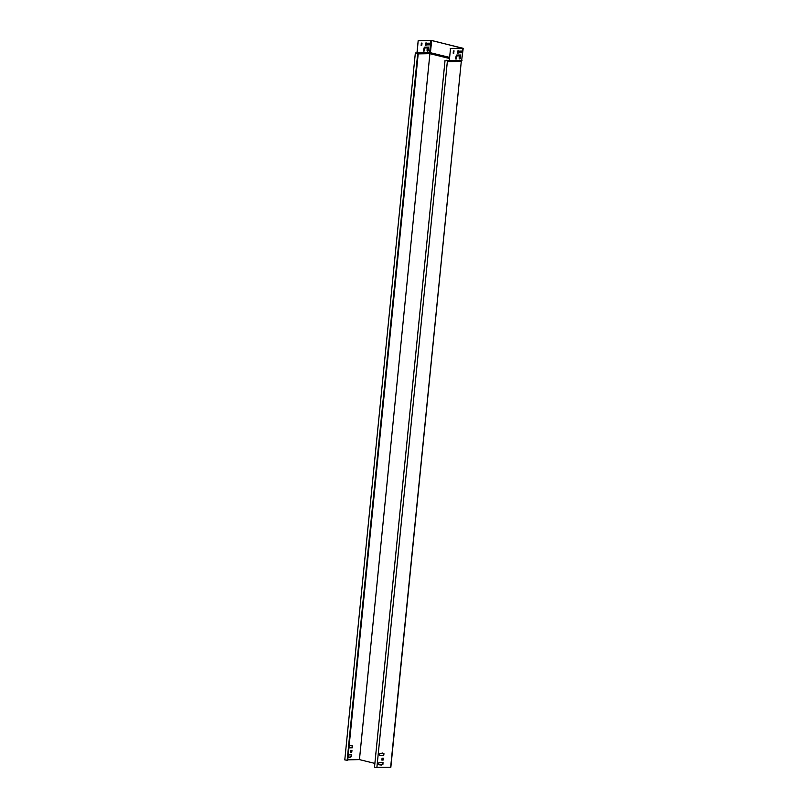 <?xml version="1.0" encoding="UTF-8"?>
<svg xmlns="http://www.w3.org/2000/svg" width="808" height="808" viewBox="0 0 808 808"><rect width="100%" height="100%" fill="white"/><g stroke="black" fill="none" stroke-linecap="round" stroke-linejoin="round"><path stroke-width="1.21" d="M428.381 47.096L428.331 50.035A1.02 0.747 -76.2 0 1 427.452 51.045M427.715 51.106A1.02 0.747 -76.2 0 1 427.058 50.116L427.21 48.642A0.717 0.525 103.8 0 0 426.745 47.945L425.321 47.975A0.717 0.525 103.8 0 0 424.715 48.692L424.543 50.46A0.717 0.525 -76.2 0 1 423.483 50.46L424.321 47.167L428.513 47.106L428.573 50.086A1.02 0.747 -76.2 0 1 427.715 51.106M456.025 59.085A0.717 0.525 -76.2 0 1 455.56 58.358L456.409 55.075L460.59 55.005L460.651 57.994A1.02 0.747 -76.2 0 1 459.146 58.025L459.287 56.55A0.717 0.525 103.8 0 0 458.833 55.853L457.409 55.873A0.717 0.525 103.8 0 0 456.803 56.59L456.631 58.368A0.717 0.525 -76.2 0 1 456.025 59.085M459.54 58.954A1.02 0.747 103.8 0 0 460.419 57.934L460.469 54.995M418.251 53.348L415.342 52.985L344.784 759.904L347.157 760.278L347.692 760.267L418.251 53.348L415.342 52.985M352.359 745.895L352.096 747.723L348.935 747.784M350.955 745.33L351.197 745.905M351.46 754.854L351.207 756.682L348.601 757.318M348.228 754.914L351.631 754.854L351.541 756.621L349.914 757.349L348.036 756.742M351.773 750.46L351.611 752.167L350.43 752.309M449.299 60.701L461.691 60.469L462.903 48.359L450.511 48.601L449.268 60.842L446.269 60.56M446.299 60.257L448.359 60.671M349.117 745.956L351.116 745.33L352.601 746.006L352.339 747.774L348.925 747.844M350.692 750.481L351.955 750.46L351.743 752.339L350.48 752.359L350.692 750.481M347.733 759.833L359.449 759.611L429.876 53.954L429.816 53.237L418.241 53.459M382.063 758.207L383.325 758.187L383.123 760.065L381.861 760.086L382.063 758.207M378.831 762.661L383.022 762.58L382.911 764.348L381.285 765.075L378.619 764.54L378.831 762.661M383.709 755.5L379.457 755.47L379.72 753.702L382.507 753.056L383.972 753.733L383.709 755.5L383.729 753.622M445.056 60.307L374.498 767.226L390.688 767.226M379.457 755.52L383.467 755.45M382.578 753.632L382.325 753.056M379.972 765.045L382.578 764.408L382.841 762.58M378.568 764.479L379.922 764.52M381.8 760.035L382.982 759.894L383.144 758.187M449.329 58.004L430.088 53.267L429.876 53.954M374.872 763.409L359.449 759.611M378.568 764.317L379.184 764.469M380.002 764.671L381.144 764.954M417.11 52.873L418.18 40.632L416.979 52.853M417.362 53.308L416.776 52.853M429.937 52.712L417.221 52.873L429.614 52.631L430.088 53.267L430.422 52.722L449.389 57.388M450.511 48.601L449.268 60.842L448.369 60.691A0.828 0.606 -76.2 0 0 448.905 61.438L448.844 61.63A1.03 0.758 -76.2 0 1 448.177 60.671M462.903 48.359L431.926 40.541L418.18 40.632M450.268 48.541L462.711 48.197L431.654 40.551L418.423 40.693M449.389 57.318L430.109 52.732M427.523 43.228L429.492 43.188L429.311 44.844L427.341 44.874L427.523 43.228M426.462 43.016L426.25 45.137L425.614 45.268L425.755 43.026L426.462 43.016L425.543 45.197M422.018 43.097L421.806 45.218L421.18 45.349L421.311 43.107L422.018 43.097L421.099 45.288M459.368 52.722L461.166 52.682L461.398 51.096M455.813 59.024A0.717 0.525 103.8 0 0 456.389 58.307L456.571 56.54A0.717 0.525 -76.2 0 1 457.166 55.823L458.591 55.792A0.717 0.525 -76.2 0 1 458.782 55.843M457.631 53.106L458.308 50.803M453.187 53.187L453.864 50.884M448.844 61.63L461.105 61.398L461.964 60.6M461.742 60.832L449.218 60.954L461.358 61.155M461.61 60.721L463.216 48.298M429.311 43.198L429.078 44.783L427.291 44.814M426.503 47.894L426.745 47.945A0.717 0.525 103.8 0 0 426.503 47.894L425.089 47.914A0.717 0.525 103.8 0 0 424.483 48.631L424.301 50.399A0.717 0.525 -76.2 0 1 423.725 51.116M461.56 51.096L461.398 52.742L459.429 52.783L459.611 51.126L461.56 51.096M458.338 53.035L457.631 53.045L457.843 50.924L458.49 50.803L458.096 52.975M453.894 53.126L453.187 53.136L453.399 51.015L454.046 50.884L453.662 53.065M418.191 53.894L429.725 53.671M447.43 60.681L376.871 767.6M390.84 767.297L461.297 61.358L390.638 767.337M430.068 53.702L449.278 58.439M461.994 60.56L461.156 61.297M417.716 53.358L347.157 760.278M429.614 52.631L430.816 40.461M431.654 40.551L430.422 52.722"/></g></svg>
